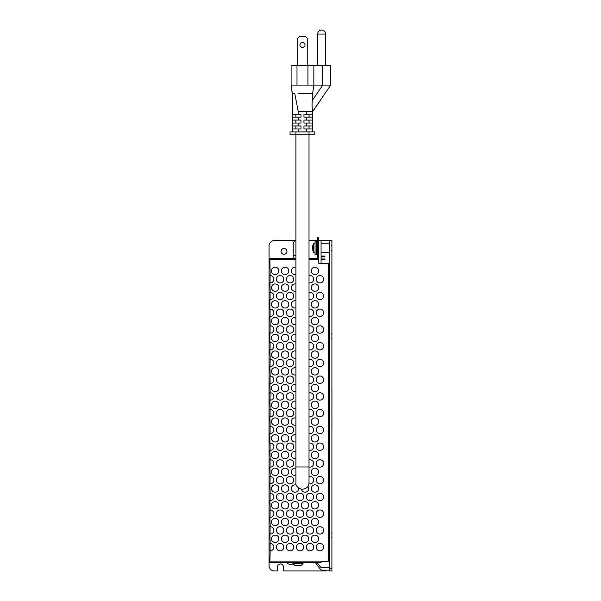<?xml version="1.0" encoding="UTF-8"?>
<svg xmlns="http://www.w3.org/2000/svg" width="601" height="601" viewBox="0 0 601 601"><rect width="100%" height="100%" fill="white"/><g stroke="black" fill="none" stroke-linecap="round" stroke-linejoin="round"><path stroke-width="0.9" d="M318.755 240.603L331.91 240.603L331.91 568.313L329.506 568.313L329.506 570.95L331.91 570.95L331.91 568.313M270.127 259.662L269.075 259.662L269.075 245.877A5.274 5.274 0 0 1 274.341 240.603L295.94 240.603M269.075 259.662L269.075 275.731A3.689 3.689 0 0 1 273.861 279.255A3.689 3.689 0 0 1 270.172 282.943L269.075 282.778L270.082 282.628L270.082 275.882L269.075 275.731L270.172 275.566L269.917 259.707L269.075 259.662M269.075 282.943L269.075 292.311L269.075 282.943M269.075 299.689L269.075 309.049L269.075 299.689M269.075 316.434L269.075 325.795L269.075 316.434M269.075 333.172L269.075 342.54L269.075 333.172M269.075 349.917L269.075 359.278L269.075 349.917M269.075 366.663L269.075 376.023L269.075 366.663M269.075 450.374L269.075 459.735L269.075 450.374M269.075 467.12L269.075 476.48L269.075 467.12M269.075 483.858L269.075 493.226L269.075 483.858M269.075 500.603L269.075 509.964L269.075 500.603M269.075 517.348L269.075 526.709L269.075 517.348M269.075 550.832L269.075 565.676A5.274 5.274 0 0 0 274.341 570.95L277.023 570.95A0.526 0.526 0 0 0 277.549 570.424L277.549 566.856A2.907 2.907 0 0 1 280.457 563.948A2.907 2.907 0 0 1 283.371 566.856L283.371 570.424A0.526 0.526 0 0 0 283.897 570.95L325.479 570.95A0.526 0.526 0 0 0 326.005 570.424L326.005 570.146M329.273 561.672L329.273 567.577L326.531 567.577A0.526 0.526 0 0 0 326.11 567.787M281.095 251.398A2.907 2.907 0 0 1 285.46 248.882A2.907 2.907 0 0 1 285.46 253.922A2.907 2.907 0 0 1 281.095 251.398M317.245 562.724L320.28 566.743A2.637 2.637 0 0 0 322.384 567.787L329.506 567.787M329.506 570.139A2.637 2.637 0 0 1 329.273 570.146L322.384 570.146A2.637 2.637 0 0 1 320.28 569.102L315.457 562.724M329.506 240.603L329.506 263.291L318.755 263.291L318.755 259.497L317.906 258.655A0.841 0.841 0 0 1 318.68 259.159A0.841 0.841 0 0 0 318.755 258.821L318.755 237.568L317.741 237.568L317.741 258.655M321.069 561.882L269.917 561.882L270.172 550.832A3.689 3.689 0 0 1 269.075 550.666L270.082 550.516L270.082 543.77L269.075 543.62A3.689 3.689 0 0 1 273.861 547.143A3.689 3.689 0 0 1 270.172 550.832L269.075 550.666L269.075 562.724L321.069 562.724L321.069 561.672L329.506 561.672L329.506 568.313M270.082 450.059L270.082 443.313L269.075 443.162A3.689 3.689 0 0 1 273.861 446.686A3.689 3.689 0 0 1 270.172 450.374L269.075 450.209L270.082 450.059M270.082 466.797L270.082 460.058L269.075 459.908A3.689 3.689 0 0 1 273.861 463.431A3.689 3.689 0 0 1 270.172 467.12L269.075 466.954L270.082 466.797M270.082 483.542L270.082 476.803L269.075 476.646A3.689 3.689 0 0 1 273.861 480.169A3.689 3.689 0 0 1 270.172 483.858L269.075 483.692L270.082 483.542M270.082 500.287L270.082 493.541L269.075 493.391A3.689 3.689 0 0 1 273.861 496.914A3.689 3.689 0 0 1 270.172 500.603L269.075 500.438L270.082 500.287M270.082 517.025L270.082 510.287L269.075 510.136A3.689 3.689 0 0 1 273.861 513.66A3.689 3.689 0 0 1 270.172 517.348L269.075 517.183L270.082 517.025M270.082 533.771L270.082 527.032L269.075 526.874A3.689 3.689 0 0 1 273.861 530.398A3.689 3.689 0 0 1 270.172 534.094L269.075 533.921L270.082 533.771M270.082 299.366L270.082 292.627L269.075 292.477L270.172 292.311A3.689 3.689 0 0 0 269.075 292.477L269.075 299.268L270.082 299.366M270.082 316.111L270.082 309.372L269.075 309.214L270.172 309.049A3.689 3.689 0 0 0 269.075 309.214L269.075 316.013L270.082 316.111M270.082 332.856L270.082 326.11L269.075 325.96L270.172 325.795A3.689 3.689 0 0 0 269.075 325.96L269.075 332.759L270.082 332.856M270.082 349.594L270.082 342.855L269.075 342.705L270.172 342.54A3.689 3.689 0 0 0 269.075 342.705L269.075 349.497L270.082 349.594M270.082 366.34L270.082 359.601L269.075 359.699L269.331 359.375A3.689 3.689 0 0 0 269.075 359.443L269.075 366.242L270.082 366.34M270.082 383.085L270.082 376.339L269.075 376.188L270.172 376.023A3.689 3.689 0 0 0 269.075 376.188L269.075 382.987L270.082 383.085M270.082 399.83L270.082 393.084L269.075 392.934L270.172 392.769A3.689 3.689 0 0 0 269.075 392.934L269.075 399.725L270.082 399.83M270.082 416.568L270.082 409.829L269.075 409.672L270.172 409.506A3.689 3.689 0 0 0 269.075 409.672L269.075 416.47L270.082 416.568M270.082 433.313L270.082 426.575L269.075 426.417L270.172 426.252A3.689 3.689 0 0 0 269.075 426.417L269.075 433.216L270.082 433.313M309.981 543.454A3.689 3.689 0 0 1 313.174 548.991A3.689 3.689 0 0 1 306.788 548.991A3.689 3.689 0 0 1 309.981 543.454M314.954 535.078A3.689 3.689 0 0 1 318.154 540.615A3.689 3.689 0 0 1 311.761 540.615A3.689 3.689 0 0 1 314.954 535.078M269.917 534.101L270.172 534.094A3.689 3.689 0 0 1 269.075 533.921L269.075 543.62L270.172 543.454L269.917 534.101L269.331 533.996M285.099 535.078A3.689 3.689 0 0 1 288.292 540.615A3.689 3.689 0 0 1 281.899 540.615A3.689 3.689 0 0 1 285.099 535.078M275.145 535.078A3.689 3.689 0 0 1 278.338 540.615A3.689 3.689 0 0 1 271.952 540.615A3.689 3.689 0 0 1 275.145 535.078M319.935 509.964A3.689 3.689 0 0 1 323.128 515.5A3.689 3.689 0 0 1 316.735 515.5A3.689 3.689 0 0 1 319.935 509.964M319.935 526.709A3.689 3.689 0 0 1 323.128 532.246A3.689 3.689 0 0 1 316.735 532.246A3.689 3.689 0 0 1 319.935 526.709M314.954 518.34A3.689 3.689 0 0 1 318.154 523.877A3.689 3.689 0 0 1 311.761 523.877A3.689 3.689 0 0 1 314.954 518.34M305.007 518.34A3.689 3.689 0 0 1 308.2 523.877A3.689 3.689 0 0 1 301.807 523.877A3.689 3.689 0 0 1 305.007 518.34M305.007 501.595A3.689 3.689 0 0 1 308.2 507.131A3.689 3.689 0 0 1 301.807 507.131A3.689 3.689 0 0 1 305.007 501.595M269.917 517.356L270.172 517.348A3.689 3.689 0 0 1 269.075 517.183L269.075 526.874L270.172 526.709L269.917 517.356L269.331 517.251M275.145 518.34A3.689 3.689 0 0 1 278.338 523.877A3.689 3.689 0 0 1 271.952 523.877A3.689 3.689 0 0 1 275.145 518.34M290.073 526.709A3.689 3.689 0 0 1 293.273 532.246A3.689 3.689 0 0 1 286.88 532.246A3.689 3.689 0 0 1 290.073 526.709M295.053 501.595A3.689 3.689 0 0 1 298.246 507.131A3.689 3.689 0 0 1 291.853 507.131A3.689 3.689 0 0 1 295.053 501.595M280.119 509.964A3.689 3.689 0 0 1 283.319 515.5A3.689 3.689 0 0 1 276.926 515.5A3.689 3.689 0 0 1 280.119 509.964M290.073 493.226A3.689 3.689 0 0 1 293.273 498.762A3.689 3.689 0 0 1 286.88 498.762A3.689 3.689 0 0 1 290.073 493.226M269.917 500.61L270.172 500.603A3.689 3.689 0 0 1 269.075 500.438L269.075 510.136L270.172 509.964L269.917 500.61L269.331 500.505M275.145 451.366A3.689 3.689 0 0 1 278.338 456.903A3.689 3.689 0 0 1 271.952 456.903A3.689 3.689 0 0 1 275.145 451.366M285.099 451.366A3.689 3.689 0 0 1 288.292 456.903A3.689 3.689 0 0 1 281.899 456.903A3.689 3.689 0 0 1 285.099 451.366M280.119 459.735A3.689 3.689 0 0 1 283.319 465.272A3.689 3.689 0 0 1 276.926 465.272A3.689 3.689 0 0 1 280.119 459.735M280.119 442.997A3.689 3.689 0 0 1 283.319 448.526A3.689 3.689 0 0 1 276.926 448.526A3.689 3.689 0 0 1 280.119 442.997M300.027 493.226A3.689 3.689 0 0 1 303.227 498.762A3.689 3.689 0 0 1 296.834 498.762A3.689 3.689 0 0 1 300.027 493.226M290.073 476.48A3.689 3.689 0 0 1 293.273 482.017A3.689 3.689 0 0 1 286.88 482.017A3.689 3.689 0 0 1 290.073 476.48M319.935 493.226A3.689 3.689 0 0 1 323.128 498.762A3.689 3.689 0 0 1 316.735 498.762A3.689 3.689 0 0 1 319.935 493.226M314.954 484.849A3.689 3.689 0 0 1 318.154 490.386A3.689 3.689 0 0 1 311.761 490.386A3.689 3.689 0 0 1 314.954 484.849M275.145 484.849A3.689 3.689 0 0 1 278.338 490.386A3.689 3.689 0 0 1 271.952 490.386A3.689 3.689 0 0 1 275.145 484.849M275.145 417.883A3.689 3.689 0 0 1 278.338 423.412A3.689 3.689 0 0 1 271.952 423.412A3.689 3.689 0 0 1 275.145 417.883M285.099 468.111A3.689 3.689 0 0 1 288.292 473.648A3.689 3.689 0 0 1 281.899 473.648A3.689 3.689 0 0 1 285.099 468.111M319.935 442.997A3.689 3.689 0 0 1 323.128 448.526A3.689 3.689 0 0 1 316.735 448.526A3.689 3.689 0 0 1 319.935 442.997M269.917 483.873L270.172 483.858A3.689 3.689 0 0 1 269.075 483.692L269.075 493.391L270.172 493.226L269.917 483.873L269.331 483.767M269.917 467.127L270.172 467.12A3.689 3.689 0 0 1 269.075 466.954L269.075 476.646L270.172 476.48L269.917 467.127L269.331 467.022M285.099 434.621A3.689 3.689 0 0 1 288.292 440.157A3.689 3.689 0 0 1 281.899 440.157A3.689 3.689 0 0 1 285.099 434.621M275.145 434.621A3.689 3.689 0 0 1 278.338 440.157A3.689 3.689 0 0 1 271.952 440.157A3.689 3.689 0 0 1 275.145 434.621M319.935 476.48A3.689 3.689 0 0 1 323.128 482.017A3.689 3.689 0 0 1 316.735 482.017A3.689 3.689 0 0 1 319.935 476.48M314.954 468.111A3.689 3.689 0 0 1 318.154 473.648A3.689 3.689 0 0 1 311.761 473.648A3.689 3.689 0 0 1 314.954 468.111M309.012 459.87A3.689 3.689 0 0 1 313.639 463.919A3.689 3.689 0 0 1 309.012 466.992L309.012 482.783C308.801 486.855 306.352 489.011 301.672 489.274C297.382 487.569 295.467 485.405 295.94 482.783L295.94 482.783C295.467 485.405 297.382 487.569 301.672 489.274C306.352 489.011 308.801 486.855 309.012 482.783L309.012 482.768M275.145 401.137A3.689 3.689 0 0 1 278.338 406.674A3.689 3.689 0 0 1 271.952 406.674A3.689 3.689 0 0 1 275.145 401.137M285.099 401.137A3.689 3.689 0 0 1 288.292 406.674A3.689 3.689 0 0 1 281.899 406.674A3.689 3.689 0 0 1 285.099 401.137M295.94 425.155A3.689 3.689 0 0 1 291.387 422.015A3.689 3.689 0 0 1 295.94 417.988M319.935 409.506A3.689 3.689 0 0 1 323.128 415.043A3.689 3.689 0 0 1 316.735 415.043A3.689 3.689 0 0 1 319.935 409.506M314.954 417.883A3.689 3.689 0 0 1 318.154 423.412A3.689 3.689 0 0 1 311.761 423.412A3.689 3.689 0 0 1 314.954 417.883M309.012 426.379A3.689 3.689 0 0 1 313.639 430.429A3.689 3.689 0 0 1 309.012 433.501M290.073 426.252A3.689 3.689 0 0 1 293.273 431.788A3.689 3.689 0 0 1 286.88 431.788A3.689 3.689 0 0 1 290.073 426.252M309.012 342.668A3.689 3.689 0 0 1 313.639 346.717A3.689 3.689 0 0 1 309.012 349.79M319.935 342.54A3.689 3.689 0 0 1 323.128 348.069A3.689 3.689 0 0 1 316.735 348.069A3.689 3.689 0 0 1 319.935 342.54M280.119 392.769A3.689 3.689 0 0 1 283.319 398.298A3.689 3.689 0 0 1 276.926 398.298A3.689 3.689 0 0 1 280.119 392.769M275.145 384.392A3.689 3.689 0 0 1 278.338 389.929A3.689 3.689 0 0 1 271.952 389.929A3.689 3.689 0 0 1 275.145 384.392M280.119 359.278A3.689 3.689 0 0 1 283.319 364.815A3.689 3.689 0 0 1 276.926 364.815A3.689 3.689 0 0 1 280.119 359.278M269.075 376.188L269.075 366.49A3.689 3.689 0 0 0 269.331 366.565L269.075 366.242M269.331 366.565A3.689 3.689 0 0 0 270.172 366.663L269.331 366.565L270.172 366.663A3.689 3.689 0 0 0 273.861 362.966A3.689 3.689 0 0 0 269.331 359.375L270.172 359.278L269.917 349.925L269.331 349.82A3.689 3.689 0 0 0 270.172 349.917L269.075 349.497M269.075 392.934L269.075 383.235A3.689 3.689 0 0 0 269.331 383.303L269.075 382.987M269.331 383.303A3.689 3.689 0 0 0 270.172 383.4L269.331 383.303L270.172 383.4A3.689 3.689 0 0 0 273.861 379.712A3.689 3.689 0 0 0 270.172 376.023L269.917 366.67M275.145 367.654A3.689 3.689 0 0 1 278.338 373.183A3.689 3.689 0 0 1 271.952 373.183A3.689 3.689 0 0 1 275.145 367.654M269.075 359.443L269.075 349.752A3.689 3.689 0 0 0 269.331 349.82M269.331 342.63L270.172 342.54A3.689 3.689 0 0 1 273.861 346.229A3.689 3.689 0 0 1 270.172 349.917L269.917 349.925M280.119 342.54A3.689 3.689 0 0 1 283.319 348.069A3.689 3.689 0 0 1 276.926 348.069A3.689 3.689 0 0 1 280.119 342.54M290.073 342.54A3.689 3.689 0 0 1 293.273 348.069A3.689 3.689 0 0 1 286.88 348.069A3.689 3.689 0 0 1 290.073 342.54M295.94 341.436A3.689 3.689 0 0 1 291.387 338.303A3.689 3.689 0 0 1 295.94 334.276M314.954 367.654A3.689 3.689 0 0 1 318.154 373.183A3.689 3.689 0 0 1 311.761 373.183A3.689 3.689 0 0 1 314.954 367.654M309.012 359.413A3.689 3.689 0 0 1 313.639 363.462A3.689 3.689 0 0 1 309.012 366.527M319.935 392.769A3.689 3.689 0 0 1 323.128 398.298A3.689 3.689 0 0 1 316.735 398.298A3.689 3.689 0 0 1 319.935 392.769M314.954 384.392A3.689 3.689 0 0 1 318.154 389.929A3.689 3.689 0 0 1 311.761 389.929A3.689 3.689 0 0 1 314.954 384.392M290.073 392.769A3.689 3.689 0 0 1 293.273 398.298A3.689 3.689 0 0 1 286.88 398.298A3.689 3.689 0 0 1 290.073 392.769M295.94 374.926A3.689 3.689 0 0 1 291.387 371.786A3.689 3.689 0 0 1 295.94 367.759M269.075 342.705L269.075 333.007A3.689 3.689 0 0 0 269.331 333.074L269.075 332.759M269.331 333.074A3.689 3.689 0 0 0 270.172 333.172L269.331 333.074L270.172 333.172A3.689 3.689 0 0 0 273.861 329.483A3.689 3.689 0 0 0 270.172 325.795L269.917 316.442L269.331 316.336A3.689 3.689 0 0 0 270.172 316.434L269.075 316.013M290.073 325.795A3.689 3.689 0 0 1 293.273 331.331A3.689 3.689 0 0 1 286.88 331.331A3.689 3.689 0 0 1 290.073 325.795M275.145 317.426A3.689 3.689 0 0 1 278.338 322.955A3.689 3.689 0 0 1 271.952 322.955A3.689 3.689 0 0 1 275.145 317.426M319.935 325.795A3.689 3.689 0 0 1 323.128 331.331A3.689 3.689 0 0 1 316.735 331.331A3.689 3.689 0 0 1 319.935 325.795M309.012 325.922A3.689 3.689 0 0 1 313.639 329.972A3.689 3.689 0 0 1 309.012 333.044M295.94 324.698A3.689 3.689 0 0 1 291.387 321.558A3.689 3.689 0 0 1 295.94 317.531M309.012 309.177A3.689 3.689 0 0 1 313.639 313.234A3.689 3.689 0 0 1 309.012 316.299M269.075 325.96L269.075 316.261A3.689 3.689 0 0 0 269.331 316.336M269.331 309.147L270.172 309.049A3.689 3.689 0 0 1 273.861 312.738A3.689 3.689 0 0 1 270.172 316.434L269.917 316.442M280.119 309.049A3.689 3.689 0 0 1 283.319 314.586A3.689 3.689 0 0 1 276.926 314.586A3.689 3.689 0 0 1 280.119 309.049M290.073 309.049A3.689 3.689 0 0 1 293.273 314.586A3.689 3.689 0 0 1 286.88 314.586A3.689 3.689 0 0 1 290.073 309.049M269.075 309.214L269.075 299.523A3.689 3.689 0 0 0 269.331 299.591L269.075 299.268M269.331 299.591A3.689 3.689 0 0 0 270.172 299.689L269.331 299.591L270.172 299.689A3.689 3.689 0 0 0 273.861 296A3.689 3.689 0 0 0 270.172 292.311L269.917 282.951L269.331 282.846M280.119 292.311A3.689 3.689 0 0 1 283.319 297.841A3.689 3.689 0 0 1 276.926 297.841A3.689 3.689 0 0 1 280.119 292.311M290.073 292.311A3.689 3.689 0 0 1 293.273 297.841A3.689 3.689 0 0 1 286.88 297.841A3.689 3.689 0 0 1 290.073 292.311M319.935 292.311A3.689 3.689 0 0 1 323.128 297.841A3.689 3.689 0 0 1 316.735 297.841A3.689 3.689 0 0 1 319.935 292.311M295.94 291.207A3.689 3.689 0 0 1 291.387 288.074A3.689 3.689 0 0 1 295.94 284.048M269.917 282.951L270.172 282.973A3.689 3.689 0 0 1 269.075 282.778L269.075 292.477M280.119 275.566A3.689 3.689 0 0 1 283.319 281.103A3.689 3.689 0 0 1 276.926 281.103A3.689 3.689 0 0 1 280.119 275.566M290.073 275.566A3.689 3.689 0 0 1 293.273 281.103A3.689 3.689 0 0 1 286.88 281.103A3.689 3.689 0 0 1 290.073 275.566M309.012 275.694A3.689 3.689 0 0 1 313.639 279.743A3.689 3.689 0 0 1 309.012 282.816M314.954 267.19A3.689 3.689 0 0 1 318.154 272.726A3.689 3.689 0 0 1 311.761 272.726A3.689 3.689 0 0 1 314.954 267.19M319.935 275.566A3.689 3.689 0 0 1 323.128 281.103A3.689 3.689 0 0 1 316.735 281.103A3.689 3.689 0 0 1 319.935 275.566M295.94 274.469A3.689 3.689 0 0 1 291.387 271.329A3.689 3.689 0 0 1 295.94 267.302M285.099 267.19A3.689 3.689 0 0 1 288.292 272.726A3.689 3.689 0 0 1 281.899 272.726A3.689 3.689 0 0 1 285.099 267.19M275.145 267.19A3.689 3.689 0 0 1 278.338 272.726A3.689 3.689 0 0 1 271.952 272.726A3.689 3.689 0 0 1 275.145 267.19M309.012 292.439A3.689 3.689 0 0 1 313.639 296.488A3.689 3.689 0 0 1 309.012 299.561M314.954 283.935A3.689 3.689 0 0 1 318.154 289.472A3.689 3.689 0 0 1 311.761 289.472A3.689 3.689 0 0 1 314.954 283.935M285.099 283.935A3.689 3.689 0 0 1 288.292 289.472A3.689 3.689 0 0 1 281.899 289.472A3.689 3.689 0 0 1 285.099 283.935M275.145 283.935A3.689 3.689 0 0 1 278.338 289.472A3.689 3.689 0 0 1 271.952 289.472A3.689 3.689 0 0 1 275.145 283.935M295.94 307.952A3.689 3.689 0 0 1 291.387 304.812A3.689 3.689 0 0 1 295.94 300.785M285.099 300.68A3.689 3.689 0 0 1 288.292 306.217A3.689 3.689 0 0 1 281.899 306.217A3.689 3.689 0 0 1 285.099 300.68M275.145 300.68A3.689 3.689 0 0 1 278.338 306.217A3.689 3.689 0 0 1 271.952 306.217A3.689 3.689 0 0 1 275.145 300.68M314.954 300.68A3.689 3.689 0 0 1 318.154 306.217A3.689 3.689 0 0 1 311.761 306.217A3.689 3.689 0 0 1 314.954 300.68M319.935 309.049A3.689 3.689 0 0 1 323.128 314.586A3.689 3.689 0 0 1 316.735 314.586A3.689 3.689 0 0 1 319.935 309.049M314.954 317.426A3.689 3.689 0 0 1 318.154 322.955A3.689 3.689 0 0 1 311.761 322.955A3.689 3.689 0 0 1 314.954 317.426M285.099 317.426A3.689 3.689 0 0 1 288.292 322.955A3.689 3.689 0 0 1 281.899 322.955A3.689 3.689 0 0 1 285.099 317.426M280.119 325.795A3.689 3.689 0 0 1 283.319 331.331A3.689 3.689 0 0 1 276.926 331.331A3.689 3.689 0 0 1 280.119 325.795M290.073 376.023A3.689 3.689 0 0 1 293.273 381.56A3.689 3.689 0 0 1 286.88 381.56A3.689 3.689 0 0 1 290.073 376.023M295.94 391.664A3.689 3.689 0 0 1 291.387 388.531A3.689 3.689 0 0 1 295.94 384.505M309.012 376.151A3.689 3.689 0 0 1 313.639 380.2A3.689 3.689 0 0 1 309.012 383.273M309.012 392.896A3.689 3.689 0 0 1 313.639 396.945A3.689 3.689 0 0 1 309.012 400.018M319.935 359.278A3.689 3.689 0 0 1 323.128 364.815A3.689 3.689 0 0 1 316.735 364.815A3.689 3.689 0 0 1 319.935 359.278M319.935 376.023A3.689 3.689 0 0 1 323.128 381.56A3.689 3.689 0 0 1 316.735 381.56A3.689 3.689 0 0 1 319.935 376.023M285.099 334.164A3.689 3.689 0 0 1 288.292 339.7A3.689 3.689 0 0 1 281.899 339.7A3.689 3.689 0 0 1 285.099 334.164M275.145 334.164A3.689 3.689 0 0 1 278.338 339.7A3.689 3.689 0 0 1 271.952 339.7A3.689 3.689 0 0 1 275.145 334.164M285.099 367.654A3.689 3.689 0 0 1 288.292 373.183A3.689 3.689 0 0 1 281.899 373.183A3.689 3.689 0 0 1 285.099 367.654M280.119 376.023A3.689 3.689 0 0 1 283.319 381.56A3.689 3.689 0 0 1 276.926 381.56A3.689 3.689 0 0 1 280.119 376.023M275.145 350.909A3.689 3.689 0 0 1 278.338 356.446A3.689 3.689 0 0 1 271.952 356.446A3.689 3.689 0 0 1 275.145 350.909M285.099 350.909A3.689 3.689 0 0 1 288.292 356.446A3.689 3.689 0 0 1 281.899 356.446A3.689 3.689 0 0 1 285.099 350.909M290.073 359.278A3.689 3.689 0 0 1 293.273 364.815A3.689 3.689 0 0 1 286.88 364.815A3.689 3.689 0 0 1 290.073 359.278M285.099 384.392A3.689 3.689 0 0 1 288.292 389.929A3.689 3.689 0 0 1 281.899 389.929A3.689 3.689 0 0 1 285.099 384.392M269.075 409.672L269.075 399.981A3.689 3.689 0 0 0 269.331 400.048L269.075 399.725M269.331 400.048A3.689 3.689 0 0 0 270.172 400.146L269.331 400.048L270.172 400.146A3.689 3.689 0 0 0 273.861 396.457A3.689 3.689 0 0 0 270.172 392.769L269.917 383.415M314.954 350.909A3.689 3.689 0 0 1 318.154 356.446A3.689 3.689 0 0 1 311.761 356.446A3.689 3.689 0 0 1 314.954 350.909M295.94 358.181A3.689 3.689 0 0 1 291.387 355.048A3.689 3.689 0 0 1 295.94 351.014M314.954 334.164A3.689 3.689 0 0 1 318.154 339.7A3.689 3.689 0 0 1 311.761 339.7A3.689 3.689 0 0 1 314.954 334.164M285.099 417.883A3.689 3.689 0 0 1 288.292 423.412A3.689 3.689 0 0 1 281.899 423.412A3.689 3.689 0 0 1 285.099 417.883M319.935 426.252A3.689 3.689 0 0 1 323.128 431.788A3.689 3.689 0 0 1 316.735 431.788A3.689 3.689 0 0 1 319.935 426.252M309.012 409.642A3.689 3.689 0 0 1 313.639 413.691A3.689 3.689 0 0 1 309.012 416.756M314.954 401.137A3.689 3.689 0 0 1 318.154 406.674A3.689 3.689 0 0 1 311.761 406.674A3.689 3.689 0 0 1 314.954 401.137M295.94 408.41A3.689 3.689 0 0 1 291.387 405.277A3.689 3.689 0 0 1 295.94 401.243M290.073 409.506A3.689 3.689 0 0 1 293.273 415.043A3.689 3.689 0 0 1 286.88 415.043A3.689 3.689 0 0 1 290.073 409.506M280.119 409.506A3.689 3.689 0 0 1 283.319 415.043A3.689 3.689 0 0 1 276.926 415.043A3.689 3.689 0 0 1 280.119 409.506M269.075 426.417L269.075 416.726A3.689 3.689 0 0 0 269.331 416.793L269.075 416.47M269.331 416.793A3.689 3.689 0 0 0 270.172 416.891L269.331 416.793L270.172 416.921A3.689 3.689 0 0 0 273.861 413.203A3.689 3.689 0 0 0 270.172 409.506L269.917 400.153M314.954 451.366A3.689 3.689 0 0 1 318.154 456.903A3.689 3.689 0 0 1 311.761 456.903A3.689 3.689 0 0 1 314.954 451.366M309.012 476.608A3.689 3.689 0 0 1 313.632 480.695A3.689 3.689 0 0 1 308.944 483.715M319.935 459.735A3.689 3.689 0 0 1 323.128 465.272A3.689 3.689 0 0 1 316.735 465.272A3.689 3.689 0 0 1 319.935 459.735M295.94 441.893A3.689 3.689 0 0 1 291.387 438.76A3.689 3.689 0 0 1 295.94 434.733M275.145 468.111A3.689 3.689 0 0 1 278.338 473.648A3.689 3.689 0 0 1 271.952 473.648A3.689 3.689 0 0 1 275.145 468.111M280.119 476.48A3.689 3.689 0 0 1 283.319 482.017A3.689 3.689 0 0 1 276.926 482.017A3.689 3.689 0 0 1 280.119 476.48M314.954 434.621A3.689 3.689 0 0 1 318.154 440.157A3.689 3.689 0 0 1 311.761 440.157A3.689 3.689 0 0 1 314.954 434.621M309.012 443.125A3.689 3.689 0 0 1 313.639 447.174A3.689 3.689 0 0 1 309.012 450.247M295.94 475.383A3.689 3.689 0 0 1 291.387 472.243A3.689 3.689 0 0 1 295.94 468.217M280.119 426.252A3.689 3.689 0 0 1 283.319 431.788A3.689 3.689 0 0 1 276.926 431.788A3.689 3.689 0 0 1 280.119 426.252M269.331 443.095L270.172 442.96L269.075 443.162L269.075 433.464A3.689 3.689 0 0 0 269.331 433.539L269.075 433.216M269.331 433.539A3.689 3.689 0 0 0 270.172 433.629L269.331 433.539L270.172 433.629A3.689 3.689 0 0 0 273.861 429.94A3.689 3.689 0 0 0 270.172 426.252L269.917 416.899M307.96 486.337A3.689 3.689 0 0 1 306.487 491.918A3.689 3.689 0 0 1 301.379 489.229M309.981 493.226A3.689 3.689 0 0 1 313.174 498.762A3.689 3.689 0 0 1 306.788 498.762A3.689 3.689 0 0 1 309.981 493.226M298.72 488.14A3.689 3.689 0 0 1 295.324 492.219A3.689 3.689 0 0 1 291.365 488.681A3.689 3.689 0 0 1 296.353 485.09M285.099 484.849A3.689 3.689 0 0 1 288.292 490.386A3.689 3.689 0 0 1 281.899 490.386A3.689 3.689 0 0 1 285.099 484.849M290.073 442.997A3.689 3.689 0 0 1 293.273 448.526A3.689 3.689 0 0 1 286.88 448.526A3.689 3.689 0 0 1 290.073 442.997M269.917 450.382L270.172 450.374A3.689 3.689 0 0 1 269.075 450.209L269.075 459.908L270.172 459.735L269.917 450.382L269.331 450.277M290.073 459.735A3.689 3.689 0 0 1 293.273 465.272A3.689 3.689 0 0 1 286.88 465.272A3.689 3.689 0 0 1 290.073 459.735M295.94 458.638A3.689 3.689 0 0 1 291.387 455.505A3.689 3.689 0 0 1 295.94 451.471M275.145 501.595A3.689 3.689 0 0 1 278.338 507.131A3.689 3.689 0 0 1 271.952 507.131A3.689 3.689 0 0 1 275.145 501.595M280.119 493.226A3.689 3.689 0 0 1 283.319 498.762A3.689 3.689 0 0 1 276.926 498.762A3.689 3.689 0 0 1 280.119 493.226M285.099 501.595A3.689 3.689 0 0 1 288.292 507.131A3.689 3.689 0 0 1 281.899 507.131A3.689 3.689 0 0 1 285.099 501.595M290.073 509.964A3.689 3.689 0 0 1 293.273 515.5A3.689 3.689 0 0 1 286.88 515.5A3.689 3.689 0 0 1 290.073 509.964M295.053 518.34A3.689 3.689 0 0 1 298.246 523.877A3.689 3.689 0 0 1 291.853 523.877A3.689 3.689 0 0 1 295.053 518.34M285.099 518.34A3.689 3.689 0 0 1 288.292 523.877A3.689 3.689 0 0 1 281.899 523.877A3.689 3.689 0 0 1 285.099 518.34M280.119 526.709A3.689 3.689 0 0 1 283.319 532.246A3.689 3.689 0 0 1 276.926 532.246A3.689 3.689 0 0 1 280.119 526.709M300.027 509.964A3.689 3.689 0 0 1 303.227 515.5A3.689 3.689 0 0 1 296.834 515.5A3.689 3.689 0 0 1 300.027 509.964M309.981 509.964A3.689 3.689 0 0 1 313.174 515.5A3.689 3.689 0 0 1 306.788 515.5A3.689 3.689 0 0 1 309.981 509.964M300.027 526.709A3.689 3.689 0 0 1 303.227 532.246A3.689 3.689 0 0 1 296.834 532.246A3.689 3.689 0 0 1 300.027 526.709M309.981 526.709A3.689 3.689 0 0 1 313.174 532.246A3.689 3.689 0 0 1 306.788 532.246A3.689 3.689 0 0 1 309.981 526.709M314.954 501.595A3.689 3.689 0 0 1 318.154 507.131A3.689 3.689 0 0 1 311.761 507.131A3.689 3.689 0 0 1 314.954 501.595M280.119 543.454A3.689 3.689 0 0 1 283.319 548.991A3.689 3.689 0 0 1 276.926 548.991A3.689 3.689 0 0 1 280.119 543.454M290.073 543.454A3.689 3.689 0 0 1 293.273 548.991A3.689 3.689 0 0 1 286.88 548.991A3.689 3.689 0 0 1 290.073 543.454M295.053 535.078A3.689 3.689 0 0 1 298.246 540.615A3.689 3.689 0 0 1 291.853 540.615A3.689 3.689 0 0 1 295.053 535.078M305.007 535.078A3.689 3.689 0 0 1 308.2 540.615A3.689 3.689 0 0 1 301.807 540.615A3.689 3.689 0 0 1 305.007 535.078M300.027 543.454A3.689 3.689 0 0 1 303.227 548.991A3.689 3.689 0 0 1 296.834 548.991A3.689 3.689 0 0 1 300.027 543.454M319.935 543.454A3.689 3.689 0 0 1 323.128 548.991A3.689 3.689 0 0 1 316.735 548.991A3.689 3.689 0 0 1 319.935 543.454M269.917 561.882L269.075 562.724M269.917 550.839L269.331 550.734M269.075 550.666L269.075 543.875M269.331 543.552L269.917 543.447M269.075 533.921L269.075 527.13M269.331 526.807L269.917 526.701M269.075 517.183L269.075 510.384M269.331 510.061L269.917 509.956M269.075 483.692L269.075 476.901M269.331 476.578L269.917 476.473M269.331 359.375L269.917 359.27M269.331 376.121L269.917 376.016M269.331 325.892L269.917 325.787M269.331 292.402L269.917 292.296M269.075 282.778L269.075 275.987M269.331 275.664L269.917 275.558M269.331 392.866L269.917 392.753M269.331 409.604L269.917 409.499M269.331 426.349L269.917 426.244M269.331 493.323L269.917 493.218M269.075 500.438L269.075 493.646M269.075 450.209L269.075 443.41M269.331 459.833L269.917 459.727M269.075 466.954L269.075 460.156M295.94 258.655L270.127 258.655L269.917 259.707M269.075 401.137L269.075 400.146M269.075 425.26L269.075 426.252M269.075 442.005L269.075 442.997M269.075 391.777L269.075 392.769M292.897 563.573L294.798 565.466L301.124 565.466L303.024 563.573L303.024 562.724L292.897 562.724L292.897 563.573L303.024 563.573M329.506 561.672L329.506 263.291M317.906 258.655L309.012 258.655M269.075 258.655L270.127 258.655M279.195 562.724L269.917 562.724M292.484 564.497L291.74 564.497L292.484 564.497A7.122 7.114 91.8 0 0 293.078 564.377A7.122 7.114 91.8 0 1 292.484 564.497L291.74 564.497A7.122 0.406 -90.1 0 0 291.801 564.241L291.049 564.241A7.122 0.406 90.1 0 0 291.109 564.497L290.366 564.497A7.122 7.114 -91.8 0 1 289.269 564.241L289.269 564.241M291.109 564.497L290.366 564.497L291.109 564.504M289.419 564.159L289.239 564.241A7.129 7.129 0 0 1 286.624 562.724A7.129 7.129 0 0 0 289.239 564.241L289.314 564.249A7.122 7.114 -91.8 0 0 290.366 564.497M321.069 240.603L321.069 263.291M293.235 258.655L293.235 243.976A3.373 3.373 0 0 1 295.94 240.67M293.235 247.815L293.235 243.976M295.94 255.493L293.235 255.493L293.235 249.25M309.012 240.603L317.741 240.603M331.91 430.894L331.91 388.629M331.932 418.026L331.955 418.995M331.932 410.701L331.955 408.019M331.932 398.831L331.955 396.149M331.932 398.876L331.955 398.11M331.932 407.748L331.955 401.115M331.932 417.124L331.955 414.48M331.932 421.804L331.955 429.482M331.932 412.925L331.955 412.504M331.932 395.496L331.955 389.613M331.932 410.746L331.955 409.957M331.955 419.13L331.955 422.42M312.61 248.837L312.61 249.032A10.179 8.617 -9.4 0 0 312.79 249.963L312.79 249.58A10.179 8.076 -171.8 0 1 312.61 248.686L312.61 247.657A10.179 5.341 -5.9 0 1 312.79 247.064L312.79 246.5A10.179 6.13 -173.7 0 0 312.61 247.161L312.61 246.966M312.663 247.311L312.61 247.311A10.179 8.076 -8.2 0 0 312.61 247.311L312.61 248.341M312.58 247.251A10.194 10.194 0 0 1 313.482 243.751L313.482 252.247L315.044 252.382M317.741 241.422L315.044 241.422L315.044 254.576L316.389 254.576L316.389 241.422L316.389 254.576L317.741 254.576M269.053 442.148L269.045 380.996M269.075 444.89L269.053 378.254M269.075 383.528L269.075 384.392M269.075 408.515L269.075 409.506M269.075 416.891L269.075 417.883M269.075 433.629L269.075 434.621M272.028 258.648L289.524 258.648M270.758 258.655L290.794 258.648M321.069 259.835L324.908 259.835L324.908 258.993L321.069 258.993M321.069 256.882L324.908 256.882L324.908 256.041L321.069 256.041M302.476 42.491A2.532 2.532 0 0 1 304.662 46.285A2.532 2.532 0 0 1 300.282 46.285A2.532 2.532 0 0 1 302.476 42.491M297.202 65.269L297.202 38.697L299.313 36.586L305.639 36.586L307.742 38.697L307.742 65.269M295.887 128.945L295.887 125.992M309.057 125.992L309.057 128.945M295.887 123.04L295.887 120.087M309.057 120.087L309.057 123.04M295.887 117.142L295.887 114.19M309.057 114.19L309.057 117.142M306.69 117.142L303.948 117.142L303.948 114.19L312.595 114.19L312.595 117.142L306.69 117.142L306.69 120.087L312.595 120.087L312.595 123.04L303.948 123.04L303.948 120.087L306.69 120.087M300.996 114.19L300.996 117.142L292.349 117.142L292.349 114.19L300.996 114.19M292.349 123.04L292.349 120.087L300.996 120.087L300.996 123.04L292.349 123.04L292.349 125.992L300.996 125.992L300.996 128.945L292.349 128.945L292.349 131.897M312.595 125.992L312.595 128.945L303.948 128.945L303.948 125.992L312.595 125.992L312.595 123.04L312.595 125.992M312.595 117.142L312.595 120.087L312.595 117.142M298.254 93.523L312.595 93.523L312.047 105.145L312.595 114.19L312.595 111.658L298.937 111.658M292.349 128.945L292.349 125.992M292.349 117.142L292.349 120.087M298.254 114.19L298.269 111.658L294.76 93.523L292.349 93.523L292.349 114.19M312.595 128.945L312.595 131.897L312.595 128.945M295.94 131.897L290.035 131.897L290.035 134.849L314.916 134.849L314.916 131.897L295.94 131.897L295.94 466.969L309.012 466.969L309.012 482.783M314.916 131.897L314.916 134.849M330.73 85.087L330.73 65.269L313.857 65.269L313.857 85.087L313.857 65.269L291.087 65.269L291.087 85.087L330.73 85.087L312.595 111.658M329.273 240.603L329.273 243.781M329.273 252.217L329.273 263.291M269.917 442.982L269.917 433.644M328.664 263.291L328.664 561.672M270.127 259.497L295.94 259.497M309.012 259.497L318.755 259.497M269.917 309.042L269.917 299.696M269.917 342.525L269.917 333.179M306.69 111.658L306.69 114.19M306.69 123.04L306.69 125.992M298.254 117.142L298.254 120.087M298.254 123.04L298.254 125.992M298.254 128.945L298.254 131.897M306.69 128.945L306.69 131.897M309.012 131.897L309.012 145.397M322.797 65.269L322.797 85.087L312.212 100.6M307.96 65.269L307.96 85.087M296.992 65.269L296.992 85.087M325.667 34.054L317.659 34.054A4.004 4.004 0 0 1 321.663 30.05A4.004 4.004 0 0 1 325.667 34.054L325.667 65.269M331.384 334.036L331.91 333.51M331.384 338.13L331.91 338.656L331.384 338.13M331.384 533.267L331.91 532.741M331.384 537.362L331.91 537.887M331.384 250.7L331.91 251.226M331.384 245.298L331.91 244.772M329.506 243.781L321.069 243.781M329.506 252.217L321.069 252.217M291.049 564.249L291.801 564.249L291.049 564.249M312.783 249.55L312.783 249.933M312.783 246.523L312.783 247.079M312.58 248.746A10.194 10.194 0 0 0 313.482 252.247M313.482 243.751L315.044 243.615M312.625 93.523L313.857 85.087M292.191 92.441L291.087 85.087L292.251 93.523M291.087 85.087L292.349 93.523M317.659 65.269L317.659 34.054M309.012 114.19L309.012 117.142L309.012 114.19M309.012 120.087L309.012 123.04L309.012 120.087M309.012 125.992L309.012 128.945L309.012 125.992M295.94 482.783L295.94 466.969M295.94 114.19L295.94 117.142M295.94 120.087L295.94 123.04M295.94 125.992L295.94 128.945M309.012 134.849L309.012 466.969"/></g></svg>
